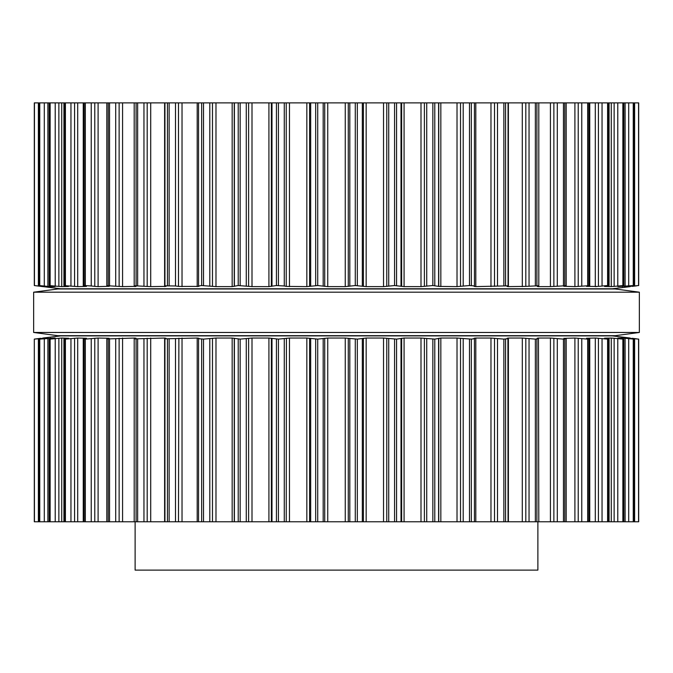 <?xml version="1.0" encoding="UTF-8"?>
<svg xmlns="http://www.w3.org/2000/svg" width="673" height="673" viewBox="0 0 673 673"><rect width="100%" height="100%" fill="white"/><g stroke="black" fill="none" stroke-linecap="round" stroke-linejoin="round"><path stroke-width="1.01" d="M615.181 335.692L57.819 335.692L33.65 332.47L57.819 335.692L615.181 335.692L639.35 332.47L33.65 332.47L33.65 292.191L33.65 332.47L639.35 332.47L639.35 292.191L33.65 292.191L57.819 288.969L33.65 292.191L639.35 292.191L639.35 332.47L615.181 335.692M615.181 288.969L57.819 288.969L615.181 288.969L639.35 292.191L615.181 288.969M537.887 521.777L537.887 570.115L135.113 570.115L135.113 521.777M626.58 338.056L638.685 339.108L638.694 521.777L198.56 521.777M474.112 338.25L475.803 338.048L474.12 338.283L474.44 338.687L471.336 339.108L457.017 338.048L440.832 338.048L434.792 339.108L420.995 338.048L404.078 338.048L396.574 339.108L383.526 338.048L366.162 338.048L357.329 339.108L345.257 338.048L327.743 338.048L317.723 339.108L306.838 338.048L289.474 338.048L278.437 339.108L268.922 338.048L252.005 338.048L240.152 339.108L232.168 338.048L215.983 338.048L203.515 339.108L198.56 338.687L198.543 521.777L34.306 521.777L34.306 339.108L34.449 521.777M474.44 521.777L474.44 338.687M475.803 521.777L475.803 338.048L490.97 338.048L490.97 521.777M563.873 338.283L565.564 338.687L563.452 339.108L550.421 338.048L538.038 338.048L537.222 338.283L538.467 338.687L535.355 339.108L522.29 338.048L508.393 338.048L507.131 338.283L507.922 338.687L503.858 339.108L490.97 338.048M507.922 338.687L508.056 521.777M198.56 338.687L198.888 338.258L197.197 338.048L197.197 521.777M164.944 521.777L164.944 338.813L197.197 338.048M538.467 338.687L538.804 521.777M165.078 338.687L165.945 338.208M165.869 338.283L164.607 338.048L164.607 521.777M134.196 521.777L134.196 338.881L164.607 338.048M565.564 338.687L566.195 338.948L566.195 521.777M134.533 338.687L135.971 338.174M135.778 338.283L134.962 338.048L134.962 338.553M106.805 521.777L106.805 338.948L134.962 338.048M564.235 338.368L574.902 338.048L574.902 521.777M586.646 338.283L589.75 338.999L587.672 339.108L574.902 338.048M107.436 338.687L108.765 338.368M109.127 338.283L98.098 338.048L85.328 339.108L85.328 521.777M586.536 338.267L595.311 338.048L595.302 521.777M605.128 338.283L607.593 339.108L595.302 338.048M83.25 521.777L83.25 338.999L85.328 339.108M83.25 338.999L86.464 338.267M609.073 521.777L609.073 339.041L608.501 339.108L608.501 521.777M86.354 338.283L77.698 338.048L65.407 339.108L65.407 521.777M604.564 338.183L611.269 338.048L611.269 521.777M617.864 338.065L622.87 339.108L611.269 338.048M63.927 521.777L63.927 339.041L65.407 339.108M64.499 521.777L64.499 339.108L68.436 338.183M623.821 521.777L623.821 339.074L623.526 521.777M67.872 338.283L61.731 338.048L50.13 339.108L50.13 521.777M617.999 338.115L622.533 338.048L622.533 338.797M626.622 338.048L633.655 339.108L622.533 338.048M49.179 521.777L49.179 339.074L50.13 339.108M49.474 521.777L49.474 339.108L55.001 338.115M633.756 521.777L633.756 339.099L633.655 521.777M55.136 338.065L39.749 339.108L39.749 521.777M39.244 521.777L39.244 339.099L39.749 339.108M39.345 521.777L39.345 339.108L46.42 338.056L34.449 339.108M632.14 338.283L636.666 338.839M630.281 338.048L612.363 335.894L60.637 335.894L42.727 338.048M34.315 339.108L34.315 521.777L34.306 339.108L40.86 338.283M629.709 338.124L630.273 338.183M624.342 338.199L625.108 338.283L625.108 521.777M613.33 338.199L614.138 338.283L614.138 521.777M595.706 338.056L596.631 338.115M597.607 338.199L598.415 338.283L598.415 521.777M94.784 521.777L94.784 338.283L95.246 338.233M522.29 521.777L522.315 338.048M178.488 521.777L178.883 338.233M438.754 521.777L438.788 338.25M420.995 338.048L420.995 521.777M286.235 521.777L286.412 338.25M638.551 102.885L638.551 285.554L638.694 102.885L198.56 102.885M201.664 102.885L201.664 285.554L198.56 285.983L198.543 102.885L34.306 102.885L34.315 285.554L41.852 286.378M474.44 102.885L474.457 285.924L469.485 285.554L457.017 286.614L438.788 286.412M355.277 102.885L355.277 285.554L366.162 286.614L383.526 286.614L394.563 285.554L404.078 286.614L421.02 286.614L432.848 285.554L438.754 286.378L438.754 102.885M355.277 285.554L345.257 286.614L327.743 286.614L317.723 285.554L306.838 286.614L286.412 286.412M284.275 102.885L284.275 285.983L286.235 286.378L286.235 102.885M284.275 285.983L276.426 285.554L268.922 286.614L252.005 286.614L238.208 285.554L232.168 286.614L215.983 286.614L201.664 285.554M474.44 285.983L474.12 286.387L475.803 286.614L474.12 286.378M475.803 102.885L475.803 286.614L508.056 285.848L508.056 102.885M198.888 286.412L198.56 285.983M507.922 285.983L507.114 286.395M198.88 286.378L178.883 286.429M525.815 102.885L525.815 286.378L508.393 286.614L508.393 102.885L508.393 286.614L507.055 286.454M175.493 102.885L175.493 285.983L178.488 286.378L178.488 102.885M525.815 286.378L538.804 285.781L538.804 102.885M175.493 285.983L164.944 285.848L164.944 102.885M165.945 286.454L165.078 285.983M538.467 285.983L537.222 286.378L538.038 286.614L550.421 286.614L566.195 285.722L566.195 102.885M165.869 286.378L150.71 286.614L134.196 285.781L134.196 102.885M135.971 286.496L134.533 285.983M565.564 285.983L563.873 286.378M135.778 286.378L122.579 286.614L106.805 285.722L106.805 102.885M564.235 286.294L574.902 286.614L589.75 285.672L589.75 102.885M586.536 286.404L589.75 285.672M109.127 286.378L107.436 285.983M597.607 286.462L586.646 286.378M98.098 102.885L98.098 286.614L108.765 286.294M98.098 286.614L95.246 286.429M91.225 102.885L91.225 285.983L94.784 286.378L94.784 102.885M598.415 102.885L598.415 286.378L607.593 285.554L605.128 286.378M91.225 285.983L84.184 285.554L83.25 285.672L86.354 286.378M609.073 102.885L609.073 285.621L608.501 285.554L608.501 102.885M77.698 102.885L77.698 286.614L86.464 286.404M604.564 286.488L611.269 286.614L623.526 285.554L617.864 286.597M77.698 286.614L63.927 285.621L63.927 102.885M64.499 102.885L64.499 285.554L67.872 286.378M623.821 102.885L623.821 285.596L623.526 102.885M61.731 102.885L61.731 286.614L68.436 286.488M617.999 286.555L633.655 285.554L626.58 286.614M61.731 286.614L49.179 285.596L49.179 102.885M49.474 102.885L49.474 285.554L55.136 286.597M633.756 102.885L633.756 285.571L633.655 102.885M50.467 285.874L50.467 286.614L55.001 286.555M626.622 286.597L638.551 285.554M50.467 286.614L39.244 285.571L39.244 102.885M39.345 102.885L39.345 285.554L41.852 285.983M632.14 286.378L636.666 285.832M630.281 286.614L612.363 288.767L60.637 288.767L34.306 285.562L34.306 102.885L34.306 285.562M40.86 286.378L42.727 286.614M629.709 286.538L630.273 286.479M624.342 286.462L625.108 286.378L625.108 102.885M613.33 286.462L614.138 286.378L614.138 102.885M595.302 286.614L595.302 102.885M595.706 286.605L596.631 286.547M522.29 102.885L522.315 286.614M357.329 339.108L357.329 521.777M355.277 339.108L355.277 521.777M349.817 338.687L349.817 521.777M362.318 338.687L362.318 521.777M348.278 338.283L348.278 521.777M363.412 338.283L363.412 521.777M345.257 338.048L345.257 521.777M366.162 338.048L366.162 521.777M327.743 338.048L327.743 521.777M383.526 338.048L383.526 521.777M324.723 338.283L324.723 521.777M386.765 338.283L386.765 521.777M323.183 338.687L323.183 521.777M388.725 338.687L388.725 521.777M317.723 339.108L317.723 521.777M394.563 339.108L394.563 521.777M315.671 339.108L315.671 521.777M396.574 339.108L396.574 521.777M310.682 338.687L310.682 521.777M401.007 338.687L401.007 521.777M309.588 338.283L309.588 521.777M401.646 338.283L401.646 521.777M306.838 338.048L306.838 521.777M404.078 338.048L404.078 521.777M289.474 338.048L289.474 521.777M424.394 338.283L424.394 521.777M284.275 338.687L284.275 521.777M426.732 338.687L426.732 521.777M278.437 339.108L278.437 521.777M432.848 339.108L432.848 521.777M276.426 339.108L276.426 521.777M434.792 339.108L434.792 521.777M271.993 338.687L271.993 521.777M438.594 338.687L438.594 521.777M271.354 338.283L271.354 521.777M268.922 338.048L268.922 521.777M440.832 338.048L440.832 521.777M252.005 338.048L252.005 521.777M457.017 338.048L457.017 521.777M248.606 338.283L248.606 521.777M460.517 338.283L460.517 521.777M246.268 338.687L246.268 521.777M463.201 338.687L463.201 521.777M240.152 339.108L240.152 521.777M469.485 339.108L469.485 521.777M238.208 339.108L238.208 521.777M471.336 339.108L471.336 521.777M234.406 338.687L234.406 521.777M234.246 338.283L234.246 521.777M232.168 338.048L232.168 521.777M215.983 338.048L215.983 521.777M212.483 338.283L212.483 521.777M494.512 338.283L494.512 521.777M209.799 338.687L209.799 521.777M497.507 338.687L497.507 521.777M203.515 339.108L203.515 521.777M503.858 339.108L503.858 521.777M201.664 339.108L201.664 521.777M505.566 339.108L505.566 521.777M508.393 338.048L508.393 521.777L508.393 338.048M182.03 338.048L182.03 521.777M525.815 338.283L525.815 521.777M175.493 338.687L175.493 521.777M529.045 338.687L529.045 521.777M169.142 339.108L169.142 521.777M535.355 339.108L535.355 521.777M167.434 339.108L167.434 521.777M536.903 339.108L536.903 521.777M538.038 338.048L538.038 338.553M150.71 338.048L150.71 521.777M550.421 338.048L550.421 521.777M147.185 338.283L147.185 521.777M553.871 338.283L553.871 521.777M143.955 338.687L143.955 521.777M557.303 338.687L557.303 521.777M137.645 339.108L137.645 521.777M563.452 339.108L563.452 521.777M136.097 339.108L136.097 521.777M564.807 339.108L564.807 521.777M122.579 338.048L122.579 521.777M119.129 338.283L119.129 521.777M578.216 338.283L578.216 521.777M115.697 338.687L115.697 521.777M581.775 338.687L581.775 521.777M109.548 339.108L109.548 521.777M587.672 339.108L587.672 521.777M108.193 339.108L108.193 521.777M588.816 339.108L588.816 521.777M98.098 338.048L98.098 521.777M91.225 338.687L91.225 521.777M602.049 338.687L602.049 521.777M607.593 339.108L607.593 521.777M84.184 339.108L84.184 521.777M77.698 338.048L77.698 521.777M74.585 338.283L74.585 521.777M70.951 338.687L70.951 521.777M617.78 338.687L617.78 521.777M622.87 339.108L622.87 521.777M61.731 338.048L61.731 521.777M58.862 338.283L58.862 521.777M55.22 338.687L55.22 521.777M628.7 338.687L628.7 521.777M633.251 339.108L633.251 521.777M50.467 338.048L50.467 338.797M47.892 338.283L47.892 521.777M44.3 338.687L44.3 521.777M634.622 338.687L634.622 521.777M638.551 339.108L638.551 521.777M38.378 338.687L38.378 521.777M357.329 102.885L357.329 285.554M349.817 102.885L349.817 285.983M362.318 102.885L362.318 285.983M348.278 102.885L348.278 286.378M363.412 102.885L363.412 286.378M345.257 102.885L345.257 286.614M366.162 102.885L366.162 286.614M327.743 102.885L327.743 286.614M383.526 102.885L383.526 286.614M324.723 102.885L324.723 286.378M386.765 102.885L386.765 286.378M323.183 102.885L323.183 285.983M388.725 102.885L388.725 285.983M317.723 102.885L317.723 285.554M394.563 102.885L394.563 285.554M315.671 102.885L315.671 285.554M396.574 102.885L396.574 285.554M310.682 102.885L310.682 285.983M401.007 102.885L401.007 285.983M309.588 102.885L309.588 286.378M401.646 102.885L401.646 286.378M306.838 102.885L306.838 286.614M404.078 102.885L404.078 286.614M289.474 102.885L289.474 286.614M420.995 102.885L420.995 286.614M424.394 102.885L424.394 286.378M426.732 102.885L426.732 285.983M278.437 102.885L278.437 285.554M432.848 102.885L432.848 285.554M276.426 102.885L276.426 285.554M434.792 102.885L434.792 285.554M271.993 102.885L271.993 285.983M438.594 102.885L438.594 285.983M271.354 102.885L271.354 286.378M268.922 102.885L268.922 286.614M440.832 102.885L440.832 286.614M252.005 102.885L252.005 286.614M457.017 102.885L457.017 286.614M248.606 102.885L248.606 286.378M460.517 102.885L460.517 286.378M246.268 102.885L246.268 285.983M463.201 102.885L463.201 285.983M240.152 102.885L240.152 285.554M469.485 102.885L469.485 285.554M238.208 102.885L238.208 285.554M471.336 102.885L471.336 285.554M234.406 102.885L234.406 285.983M234.246 102.885L234.246 286.378M232.168 102.885L232.168 286.614M215.983 102.885L215.983 286.614M490.97 102.885L490.97 286.614M212.483 102.885L212.483 286.378M494.512 102.885L494.512 286.378M209.799 102.885L209.799 285.983M497.507 102.885L497.507 285.983M203.515 102.885L203.515 285.554M503.858 102.885L503.858 285.554M505.566 102.885L505.566 285.554M197.197 102.885L197.197 286.614M182.03 102.885L182.03 286.614M529.045 102.885L529.045 285.983M169.142 102.885L169.142 285.554M535.355 102.885L535.355 285.554M167.434 102.885L167.434 285.554M536.903 102.885L536.903 285.554M164.607 102.885L164.607 286.614M538.038 286.118L538.038 286.614M150.71 102.885L150.71 286.614M550.421 102.885L550.421 286.614M147.185 102.885L147.185 286.378M553.871 102.885L553.871 286.378M143.955 102.885L143.955 285.983M557.303 102.885L557.303 285.983M137.645 102.885L137.645 285.554M563.452 102.885L563.452 285.554M136.097 102.885L136.097 285.554M564.807 102.885L564.807 285.554M134.962 286.118L134.962 286.614M122.579 102.885L122.579 286.614M574.902 102.885L574.902 286.614M119.129 102.885L119.129 286.378M578.216 102.885L578.216 286.378M115.697 102.885L115.697 285.983M581.775 102.885L581.775 285.983M109.548 102.885L109.548 285.554M587.672 102.885L587.672 285.554M108.193 102.885L108.193 285.554M588.816 102.885L588.816 285.554M602.049 102.885L602.049 285.983M85.328 102.885L85.328 285.554M607.593 102.885L607.593 285.554M84.184 102.885L84.184 285.554M611.269 102.885L611.269 286.614M74.585 102.885L74.585 286.378M70.951 102.885L70.951 285.983M617.78 102.885L617.78 285.983M65.407 102.885L65.407 285.554M622.87 102.885L622.87 285.554M622.533 285.874L622.533 286.614M58.862 102.885L58.862 286.378M55.22 102.885L55.22 285.983M628.7 102.885L628.7 285.983M50.13 102.885L50.13 285.554M633.251 102.885L633.251 285.554M47.892 102.885L47.892 286.378M44.3 102.885L44.3 285.983M634.622 102.885L634.622 285.983M39.749 102.885L39.749 285.554M638.685 102.885L638.685 285.554L638.694 102.885M38.378 102.885L38.378 285.983M34.449 102.885L34.449 285.554M589.75 521.777L589.75 338.999M638.694 521.777L638.694 339.108L638.694 521.777M83.25 285.672L83.25 102.885"/></g></svg>

